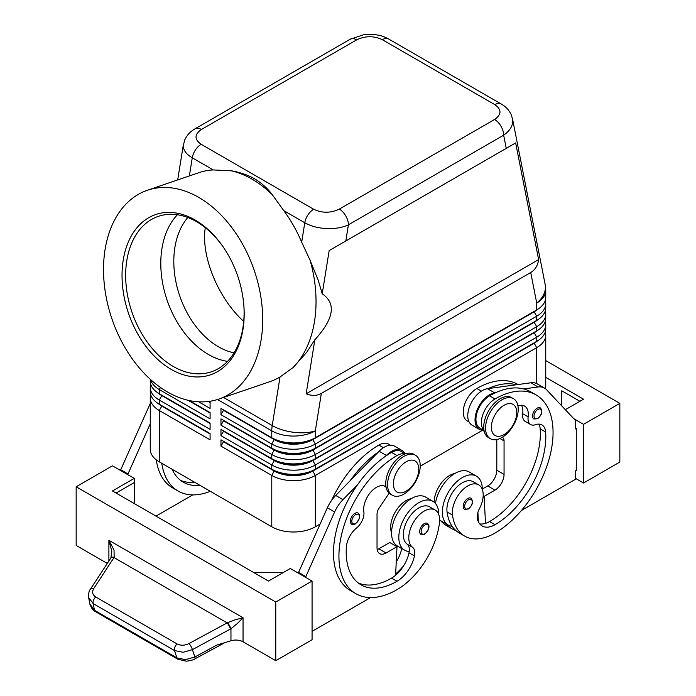 <?xml version="1.0" encoding="UTF-8"?>
<svg xmlns="http://www.w3.org/2000/svg" width="696" height="696" viewBox="0 0 696 696"><rect width="100%" height="100%" fill="white"/><g stroke="black" fill="none" stroke-linecap="round" stroke-linejoin="round"><path stroke-width="1.04" d="M234.03 352.837A76.986 52.452 71.1 0 1 218.44 346.773A76.986 52.452 71.1 0 1 176.688 285.421A76.986 52.452 71.1 0 1 187.824 217.509M540.296 407.882C542.95 411.275 542.053 414.894 537.599 418.722L533.884 418.992A6.412 3.706 -60 0 1 532.901 413.85A6.412 3.706 -60 0 1 537.086 408.195A6.412 3.706 -60 0 1 540.296 407.882A6.412 3.706 -60 0 1 540.931 408.43M482.285 489.34A28.232 16.295 120 0 0 482.285 489.079A28.232 16.295 120 0 0 476.438 476.16A28.232 16.295 120 0 0 454.688 483.72A28.232 16.295 120 0 0 442.36 512.125A28.232 16.295 120 0 0 448.207 525.054A28.232 16.295 120 0 0 452.156 526.307A60.7 35.044 -60 0 1 447.058 511.952A21.811 12.598 -60 0 1 455.419 488.662A21.811 12.598 -60 0 1 473.228 481.71L478.674 484.86A21.811 12.598 -60 0 1 483.033 492.403A21.811 12.598 -60 0 1 479.413 508.715A12.832 7.412 120 0 0 477.526 519.52A25.665 14.816 120 0 0 482.154 525.976A25.665 14.816 120 0 0 494.987 524.706A71.853 41.49 120 0 0 545.629 431.999A17.965 10.37 120 0 0 541.949 424.943A17.965 10.37 120 0 0 535.372 424.717A12.832 7.412 -60 0 1 530.674 424.543A12.832 7.412 -60 0 1 528.142 416.852A17.965 10.37 120 0 0 524.601 406.081A17.965 10.37 120 0 0 517.928 405.881M439.637 519.947A28.232 16.295 120 0 0 440.951 520.86L448.207 525.054M484.007 430.319A19.244 11.11 -60 0 1 484.32 411.101A19.244 11.11 -60 0 1 494.987 398.973A82.119 47.415 -60 0 1 536.05 394.91A82.119 47.415 -60 0 1 548.639 460.717A82.119 47.415 -60 0 1 494.987 533.084A60.7 35.044 -60 0 1 464.641 536.094A60.7 35.044 -60 0 1 452.504 515.092A21.811 12.598 -60 0 1 460.865 491.802A21.811 12.598 -60 0 1 478.674 484.86M484.059 430.606L479.918 428.214A19.244 11.11 -60 0 1 478.874 407.952A19.244 11.11 -60 0 1 489.549 395.833A82.119 47.415 -60 0 1 495.361 392.814A82.119 47.415 -60 0 1 523.714 388.942A82.119 47.415 -60 0 1 530.604 391.77L536.05 394.91M454.836 473.498A21.811 12.598 120 0 0 434.2 502.216M518.076 384.531L517.902 384.436A82.119 47.415 120 0 0 476.838 388.499A19.244 11.11 120 0 0 466.172 400.618A19.244 11.11 120 0 0 467.216 420.88L469.087 421.967M424.221 523.653A6.412 3.706 -60 0 1 427.422 523.34C430.18 525.68 429.284 529.299 424.734 534.18C422.402 534.928 421.158 535.024 421.01 534.45A6.412 3.706 -60 0 1 420.375 528.325A6.412 3.706 -60 0 1 424.221 523.653M201.422 129.482L356.665 39.855A12.832 7.412 60 0 0 350.245 39.211L195.002 128.838C190.278 131.501 186.815 135.268 184.623 140.157L183.274 145.838C183.396 150.327 186.398 154.312 192.27 157.809A12.832 7.412 -60 0 1 195.419 149.971A12.832 7.412 -60 0 1 201.161 144.298C194.245 139.4 194.332 134.459 201.422 129.482A12.832 7.412 -120 0 0 195.002 128.838M147.448 190.243A110.351 75.177 71.1 0 1 198.725 197.377A110.351 75.177 71.1 0 1 261.974 305.648A110.351 75.177 71.1 0 1 218.761 399.104A110.351 75.177 71.1 0 1 167.484 391.97A110.351 75.177 71.1 0 1 104.235 283.698A110.351 75.177 71.1 0 1 147.448 190.243L198.934 172.66A110.351 75.177 71.1 0 1 213.281 169.937L231.524 170.816C239.998 172.295 247.715 174.966 254.675 178.846C261.296 182.839 267.012 187.92 271.832 194.088L283.768 210.636A110.351 75.177 71.1 0 1 301.673 242.147L310.181 260.495L318.263 280.366L322.222 293.825L329.156 250.603L345.816 240.981L348.409 224.817A12.832 7.412 -120 0 0 345.755 215.873A12.832 7.412 -120 0 0 339.335 209.105C330.713 213.194 322.152 213.246 313.67 209.252A12.832 7.412 120 0 0 307.928 214.925A12.832 7.412 120 0 0 304.778 222.764C310.851 226.165 318.115 228.105 326.581 228.575C335.046 228.897 342.319 227.644 348.409 224.817L503.652 135.189C509.55 131.1 512.578 126.402 512.726 121.104L512.404 118.285M356.665 39.855C365.287 35.757 373.848 35.705 382.33 39.698L494.839 104.652C501.755 109.55 501.668 114.492 494.578 119.477A12.832 7.412 60 0 1 500.998 126.246A12.832 7.412 60 0 1 503.652 135.189L506.244 148.361L515.649 142.932L538.634 259.582C537.773 265.585 535.137 269.909 530.717 272.527L321.343 393.405C316.863 395.92 311.808 396.05 306.17 393.788L314.844 339.761L306.719 352.298L292.981 367.645L280.018 377.006A110.351 75.177 71.1 0 1 270.248 381.53L218.761 399.104M161.776 405.664A27.205 15.704 0 0 0 161.811 405.681L159.271 404.211A30.798 17.783 180 0 1 150.258 391.639L150.258 387.454A30.798 17.783 0 0 0 159.271 400.026L210.088 429.362L210.088 423.072L159.271 393.736A30.798 17.783 180 0 1 150.258 381.164L150.258 379.268M150.736 394.789A30.798 17.783 0 0 0 150.258 397.929L150.258 449.268A30.798 17.783 0 0 0 159.271 461.84L159.271 410.501L210.088 439.837L210.088 433.547L159.271 404.211L159.271 400.026L161.811 395.624A27.205 15.704 180 0 1 158.383 393.197M161.776 395.18A27.205 15.704 0 0 0 161.811 395.206L159.271 393.736L159.271 389.551L210.088 418.879L210.088 412.598L189.19 400.531L210.088 412.598M150.736 384.305A30.798 17.783 0 0 0 150.258 387.454M534.223 342.797A27.205 15.704 180 0 1 534.189 342.824L312.791 470.635A27.205 15.704 180 0 1 293.555 475.238A27.205 15.704 180 0 1 274.32 470.635L220.971 439.837L220.971 446.119L271.779 475.455A30.798 17.783 0 0 0 293.555 480.666A30.798 17.783 0 0 0 315.332 475.455L536.729 347.643A30.798 17.783 0 0 0 545.742 335.063L545.742 386.402A30.798 17.783 0 0 1 545.481 388.742M220.971 446.119L223.512 441.725L274.32 471.062A27.205 15.704 0 0 0 293.555 475.655A27.205 15.704 0 0 0 312.791 471.062L315.332 469.174A30.798 17.783 180 0 1 293.555 474.376A30.798 17.783 180 0 1 271.779 469.174L220.971 439.837M534.223 332.323A27.205 15.704 180 0 1 534.189 332.34L315.332 458.699A30.798 17.783 180 0 1 293.555 463.901A30.798 17.783 180 0 1 271.779 458.699L220.971 429.362L220.971 435.644L271.779 464.98L271.779 469.174L274.32 470.635L271.779 475.455L271.779 526.794A30.798 17.783 0 0 0 293.555 532.005A30.798 17.783 0 0 0 315.332 526.794L315.332 475.455L312.791 471.062L534.189 343.241A27.205 15.704 0 0 0 537.617 340.814M534.223 321.848A27.205 15.704 180 0 1 534.189 321.865L315.332 448.215A30.798 17.783 180 0 1 293.555 453.427A30.798 17.783 180 0 1 271.779 448.215L220.971 418.879L220.971 425.169L223.512 420.767L274.32 450.103A27.205 15.704 0 0 0 293.555 454.705A27.205 15.704 0 0 0 312.791 450.103L534.189 322.283A27.205 15.704 0 0 0 537.617 319.864M534.223 311.364A27.205 15.704 180 0 1 534.189 311.39L315.332 437.74A30.798 17.783 180 0 1 293.555 442.952A30.798 17.783 180 0 1 271.779 437.74L220.971 408.404L220.971 414.694L271.779 444.031A30.798 17.783 0 0 0 293.555 449.233A30.798 17.783 0 0 0 315.332 444.031L536.729 316.21A30.798 17.783 0 0 0 545.742 303.639L545.742 307.823A30.798 17.783 180 0 1 536.729 320.395L315.332 448.215L315.332 444.031L312.791 439.628L534.189 311.808A27.205 15.704 0 0 0 537.617 309.381M220.971 425.169L271.779 454.505A30.798 17.783 0 0 0 293.555 459.708A30.798 17.783 0 0 0 315.332 454.505L536.729 326.685A30.798 17.783 0 0 0 545.742 314.113L545.742 318.307A30.798 17.783 180 0 1 536.729 330.878L315.332 458.699L315.332 454.505L312.791 449.686A27.205 15.704 180 0 1 293.555 454.288A27.205 15.704 180 0 1 274.32 449.686L220.971 418.879M220.971 435.644L223.512 431.242L274.32 460.578L271.779 464.98A30.798 17.783 0 0 0 293.555 470.192A30.798 17.783 0 0 0 315.332 464.98L536.729 337.16A30.798 17.783 0 0 0 545.742 324.588L545.742 328.782A30.798 17.783 180 0 1 536.729 341.353L315.332 469.174L315.332 464.98L312.791 460.578L534.189 332.758A27.205 15.704 0 0 0 537.617 330.339M530.717 272.527L536.729 303.038A30.798 17.783 180 0 0 545.742 290.458L545.742 297.349A30.798 17.783 180 0 1 536.729 309.92L315.332 437.74L315.332 430.85A30.798 17.783 180 0 1 293.555 436.061A30.798 17.783 180 0 1 271.779 430.85L271.779 437.74L274.32 439.211L220.971 408.404M274.32 460.16L271.779 458.699L274.32 460.578A27.205 15.704 0 0 0 293.555 465.18A27.205 15.704 0 0 0 312.791 460.578L312.791 460.16A27.205 15.704 180 0 1 293.555 464.763A27.205 15.704 180 0 1 274.32 460.16L220.971 429.362M220.971 414.694L223.512 410.292L274.32 439.628A27.205 15.704 0 0 0 293.555 444.231A27.205 15.704 0 0 0 312.791 439.628L312.791 439.211A27.205 15.704 180 0 1 293.555 443.804A27.205 15.704 180 0 1 274.32 439.211L271.779 437.74M403.889 494.108A23.099 13.337 -60 0 1 392.344 495.248A23.099 13.337 -60 0 1 388.803 476.743A23.099 13.337 -60 0 1 403.889 456.393A23.099 13.337 -60 0 1 415.442 455.245A23.099 13.337 -60 0 1 418.983 473.758A23.099 13.337 -60 0 1 403.889 494.108M406.072 491.176A17.965 10.37 -60 0 1 393.37 483.842A17.965 10.37 -60 0 1 406.072 461.84A17.965 10.37 -60 0 1 418.775 469.174A17.965 10.37 -60 0 1 406.072 491.176M391.474 494.665A23.099 13.337 -60 0 1 390.526 494.203A23.099 13.337 -60 0 1 386.985 475.699A23.099 13.337 -60 0 1 402.079 455.341A23.099 13.337 -60 0 1 413.624 454.201L415.442 455.245M501.886 399.817A23.099 13.337 120 0 0 486.8 420.166A23.099 13.337 120 0 0 490.332 438.68A23.099 13.337 120 0 0 501.886 437.532A23.099 13.337 120 0 0 516.971 417.182A23.099 13.337 120 0 0 513.43 398.669A23.099 13.337 120 0 0 501.886 399.817M504.061 405.263A17.965 10.37 120 0 0 491.359 427.266A17.965 10.37 120 0 0 504.061 434.6A17.965 10.37 120 0 0 516.763 412.598A17.965 10.37 120 0 0 504.061 405.263M513.43 398.669L511.621 397.625A23.099 13.337 120 0 0 500.067 398.764A23.099 13.337 120 0 0 484.982 419.123A23.099 13.337 120 0 0 488.522 437.627L490.332 438.68M331.644 500.328A82.119 47.415 -60 0 1 378.85 445.075A19.244 11.11 -60 0 1 388.472 444.118L390.343 445.205M391.552 532.823A21.811 12.598 -60 0 1 390.804 524.697A21.811 12.598 -60 0 1 411.284 498.64M405.037 453.949A19.244 11.11 120 0 0 396.998 455.549A82.119 47.415 120 0 0 343.345 527.916A82.119 47.415 120 0 0 355.934 593.723A82.119 47.415 120 0 0 396.998 589.66A60.7 35.044 120 0 0 439.481 522.609A21.811 12.598 120 0 0 435.122 510.003A21.811 12.598 120 0 0 419.34 514.805A21.811 12.598 120 0 0 408.952 535.172A21.811 12.598 120 0 0 412.58 547.3A12.832 7.412 -60 0 1 414.459 555.93A25.665 14.816 -60 0 1 396.998 581.273A71.853 41.49 -60 0 1 361.067 584.84A71.853 41.49 -60 0 1 346.356 547.047A17.965 10.37 -60 0 1 356.613 527.925A12.832 7.412 120 0 0 363.843 511.717A17.965 10.37 -60 0 1 370.542 492.368A17.965 10.37 -60 0 1 385.349 486.478A17.965 10.37 -60 0 1 386.019 486.93M435.122 510.003L429.676 506.853A21.811 12.598 120 0 0 413.902 511.664A21.811 12.598 120 0 0 403.506 532.031A21.811 12.598 120 0 0 407.134 544.159A12.832 7.412 -60 0 1 409.239 551.502A28.232 16.295 -60 0 1 404.654 550.197A28.232 16.295 -60 0 1 398.808 537.277A28.232 16.295 -60 0 1 411.136 508.863A28.232 16.295 -60 0 1 432.886 501.303A28.232 16.295 -60 0 1 438.732 514.222A28.232 16.295 -60 0 1 438.732 514.492M404.654 550.197L397.399 546.003A28.232 16.295 -60 0 1 391.552 533.084A28.232 16.295 -60 0 1 403.871 504.67A28.232 16.295 -60 0 1 425.63 497.109L432.886 501.303M354.899 513.387A6.412 3.706 -60 0 1 358.101 513.065C360.859 515.414 359.962 519.033 355.412 523.914C353.081 524.662 351.837 524.749 351.689 524.184A6.412 3.706 -60 0 1 351.054 518.059A6.412 3.706 -60 0 1 354.899 513.387M470.975 498.188C473.637 501.59 472.732 505.2 468.286 509.037L464.563 509.307A6.412 3.706 -60 0 1 463.579 504.165A6.412 3.706 -60 0 1 467.773 498.51A6.412 3.706 -60 0 1 470.975 498.188A6.412 3.706 -60 0 1 471.61 498.745M114.031 550.11L108.898 540.296L111.786 551.093L110.89 557.957A5.133 2.723 32.1 0 1 114.17 557.296L114.031 550.11M90.367 589.294A5.133 2.854 33.2 0 1 90.428 589.19C89.018 590.695 88.418 593.479 88.636 597.533L93.168 603.589L174.487 650.543L183.074 652.291L192.427 649.638L230.959 628.732L237.301 623.555L243.043 617.743L234.9 619.892L227.114 622.885L189.086 643.513C184.744 645.618 180.743 645.758 177.062 643.93L95.743 596.977C92.464 594.793 91.82 591.965 93.795 588.494L114.17 557.296M177.976 659.295A5.133 2.967 -60 0 1 177.871 659.242A5.133 2.967 -60 0 1 176.923 657.894L94.465 610.288L89.88 603.963M230.463 629.01A5.133 1.175 -118.5 0 0 229.054 625.782A5.133 1.175 -118.5 0 0 227.114 622.885L114.031 557.592A5.133 2.854 33.2 0 0 111.238 557.757A5.133 2.854 33.2 0 0 110.673 558.288A5.133 2.854 33.2 0 1 110.673 558.288L90.428 589.19A5.133 2.854 33.2 0 1 90.436 589.19A5.133 2.854 33.2 0 1 91.002 588.659A5.133 2.854 33.2 0 1 93.795 588.494M89.932 604.25C91.663 608.678 93.49 611.14 95.413 611.636A5.133 2.967 120 0 1 95.404 611.627A5.133 2.967 120 0 1 94.465 610.288L93.168 603.589A5.133 2.967 -60 0 1 93.534 600.196A5.133 2.967 -60 0 1 95.743 596.977M107.306 563.429L76.16 545.447L76.16 486.774L112.456 465.824L134.232 478.396L112.456 490.967L268.517 581.064L290.293 568.493L312.069 581.064L312.069 639.737L275.773 660.695L243.043 641.79A10.266 5.925 0 0 0 237.301 640.12A10.266 5.925 0 0 0 230.959 640.755L216.752 645.114L194.863 656.989L185.501 659.643L176.923 657.894L174.487 650.543A5.133 2.967 -60 0 1 174.853 647.149A5.133 2.967 -60 0 1 177.062 643.93M183.439 144.185L177.697 179.916M230.541 170.642A110.351 75.177 71.1 0 1 252.065 179.168A110.351 75.177 71.1 0 1 272.44 194.837M243.896 306.179A82.119 55.941 71.1 0 1 211.419 371.786A82.119 55.941 71.1 0 1 173.261 366.47A82.119 55.941 71.1 0 1 126.194 285.899A82.119 55.941 71.1 0 1 158.349 216.352A82.119 55.941 71.1 0 1 196.507 221.659A82.119 55.941 71.1 0 1 224.164 248.394M195.089 220.006A84.686 57.69 71.1 0 1 223.895 247.985A84.686 57.69 71.1 0 1 243.931 306.666A84.686 57.69 71.1 0 1 171.12 369.341A84.686 57.69 71.1 0 1 123.218 260.104A84.686 57.69 71.1 0 1 195.089 220.006M227.488 361.381A82.119 55.941 71.1 0 1 208.4 354.473A82.119 55.941 71.1 0 1 163.49 287.378A82.119 55.941 71.1 0 1 177.419 214.751M322.222 293.825C336.438 303.447 333.976 318.759 314.844 339.761M310.181 260.495A110.351 75.177 71.1 0 1 292.981 367.645M243.722 321.421C218.118 298.314 200.726 255.867 205.303 227.679M224.895 642.617L194.897 658.886A5.133 1.175 -118.5 0 0 194.897 658.886C194.071 659.695 191.261 660.469 186.484 661.2L177.871 659.242A5.133 2.967 -60 0 1 177.863 659.234L95.404 611.627M230.959 640.755L230.959 628.732A5.133 1.061 -120 0 0 227.488 622.72M619.84 462.048L619.84 403.375L583.544 424.334L583.544 483.007L619.84 462.048M545.742 360.598L619.84 403.375M561.768 405.907L561.768 390.804L579.916 401.279M545.742 377.363L583.544 399.191L565.343 409.7M573.835 418.722L583.544 424.334M575.557 478.396L583.544 483.007M521.4 510.507L575.557 479.231L575.557 470.853L576.288 470.435L576.288 428.519L575.557 428.101M576.288 428.519L575.557 428.945L575.557 420.558L546.482 389.664A25.665 14.816 120 0 0 544.481 388.064A25.665 14.816 120 0 0 538.121 386.976L523.714 388.942M544.481 388.064L537.216 383.879A25.665 14.816 120 0 0 530.857 382.791L516.458 384.749A82.119 47.415 -60 0 0 488.105 388.62L516.458 384.749M275.773 660.695L275.773 602.023L312.069 581.064M76.16 486.774L275.773 602.023M283.037 572.686L253.996 572.686M116.084 493.064L134.232 482.58L134.232 503.539M134.232 478.396L134.232 482.58M305.535 577.297L334.611 511.986A25.665 14.816 -60 0 1 342.98 499.641L357.379 484.982A82.119 47.415 120 0 0 350.488 590.582A82.119 47.415 120 0 0 353.307 592M370.594 597.568L312.069 631.359M120.443 470.426L149.518 405.115A25.665 14.816 -60 0 1 150.258 403.567M298.28 573.104L327.355 507.793A25.665 14.816 -60 0 1 335.716 495.456L379.111 451.26A20.532 11.849 -60 0 1 394.562 446.153L401.818 450.347A20.532 11.849 -60 0 1 404.75 453.522M377.189 549.579A12.832 7.412 120 0 0 378.85 548.796L389.734 542.515L396.998 546.699L395.58 575.288A25.665 14.816 -60 0 1 391.552 578.132A71.853 41.49 -60 0 1 358.449 583.083M389.116 493.16L379.094 508.106A7.699 4.446 120 0 0 377.032 514.222L377.032 547.752A12.832 7.412 120 0 0 379.694 553.625A12.832 7.412 120 0 0 386.106 552.989L396.998 546.699M305.535 576.453L298.28 572.269M405.316 453.844L401.174 451.452A19.244 11.11 120 0 0 391.552 452.409A82.119 47.415 120 0 0 385.732 456.106L386.376 455.454A20.532 11.849 -60 0 1 401.818 450.347M385.732 456.106A82.119 47.415 120 0 0 357.379 484.982M378.476 451.913A82.119 47.415 120 0 0 350.123 480.788M401.775 548.535A12.832 7.412 -60 0 1 401.757 548.596A25.665 14.816 -60 0 1 396.25 561.855M395.641 574.009A60.7 35.044 120 0 0 403.628 565.848M409.239 551.502A12.832 7.412 -60 0 1 409.013 552.789A25.665 14.816 -60 0 1 395.58 575.288M396.146 546.212A25.665 14.816 120 0 0 396.311 545.455A12.832 7.412 120 0 0 396.346 545.299M192.749 494.899L156.008 516.11M156.278 459.83A82.119 47.415 120 0 0 172.651 487.913L178.098 491.054A82.119 47.415 -60 0 1 161.768 463.275M127.699 474.62L150.258 423.768M120.443 469.591L127.699 473.785M194.532 482.197A71.853 41.49 -60 0 1 180.612 480.414M172.112 469.252A71.853 41.49 120 0 0 183.231 482.163A71.853 41.49 120 0 0 199.969 485.338M210.314 491.306A82.119 47.415 -60 0 1 178.098 491.054M545.742 303.639A30.798 17.783 0 0 0 545.264 300.489M536.729 383.609L536.729 347.643L534.189 343.241L536.729 341.353L536.729 337.16L534.189 332.758L536.729 330.878L536.729 326.685L534.189 322.283L536.729 320.395L536.729 316.21L534.189 311.808L536.729 309.92L536.729 303.038A30.798 20.976 -11.1 0 0 545.438 287.083A30.798 20.976 -11.1 0 0 545.168 284.507L512.5 118.746M545.742 314.113A30.798 17.783 0 0 0 545.264 310.973M274.32 449.686L271.779 448.215L274.32 449.686L271.779 454.505L271.779 458.699M545.742 324.588A30.798 17.783 0 0 0 545.264 321.448M210.088 402.123L208.878 401.427L210.088 402.123L210.088 408.404L198.665 401.81M271.779 526.794L159.271 461.84M545.742 335.063A30.798 17.783 0 0 0 545.264 331.922M482.197 430.459L420.219 466.242M320.003 524.105L315.332 526.794M210.088 402.54L208.287 401.496M150.58 379.572A30.798 17.783 0 0 0 159.271 389.551L160.463 387.481M210.088 413.015L188.007 400.27M210.088 423.49L161.811 395.624L210.088 423.072M150.258 397.929A30.798 17.783 0 0 0 159.271 410.501L161.811 406.099A27.205 15.704 180 0 1 158.383 403.68M210.088 433.973L161.811 406.099L210.088 433.547M538.634 259.582L306.17 393.788M515.649 142.932L329.156 250.603M345.816 240.981L506.244 148.361M478.396 521.809L478.256 519.173A25.665 14.816 120 0 1 477.491 519.39M455.784 530.474A60.7 35.044 -60 0 1 451.93 528.76A60.7 35.044 -60 0 1 446.249 523.923M440.803 520.773A60.7 35.044 120 0 0 446.493 525.611L451.93 528.76M477.961 513.561A71.853 41.49 -60 0 1 477.526 513.822M530.674 424.543L525.228 421.402A12.832 7.412 -60 0 1 522.705 413.711A17.965 10.37 120 0 0 521.461 405.246M479.727 523.897A25.665 14.816 120 0 0 485.512 523.366A25.665 14.816 120 0 0 489.549 521.556A71.853 41.49 120 0 0 540.183 428.849A17.965 10.37 120 0 0 538.808 424.108M464.641 536.094L459.195 532.945A60.7 35.044 -60 0 1 452.156 526.307M476.438 476.16L469.182 471.966A28.232 16.295 120 0 0 449.181 477.787A28.232 16.295 120 0 0 435.452 503.46M477.9 512.378L478.256 519.173M496.805 439.533L496.805 470.218A12.832 7.412 -60 0 1 487.731 485.938L482.285 489.079M488.105 388.62L487.461 388.707A20.532 11.849 120 0 0 470.105 405.272A20.532 11.849 120 0 0 472.018 425.134L479.283 429.328A20.532 11.849 120 0 0 480.527 429.893L484.172 431.129M495.361 392.814L494.725 392.901A20.532 11.849 120 0 0 477.36 409.465A20.532 11.849 120 0 0 479.283 429.328M502.312 437.279A7.699 4.446 -60 0 1 502.468 437.358A7.699 4.446 -60 0 1 504.061 440.881L504.061 474.411A12.832 7.412 -60 0 1 494.987 490.123L484.103 496.413L485.512 523.366M484.103 496.413L483.172 495.874M537.817 409.457A5.385 3.115 -60 0 1 541.044 409.648A5.385 3.115 -60 0 1 541.149 414.059A5.385 3.115 -60 0 1 537.817 418.252A5.385 3.115 -60 0 1 534.006 416.051A5.385 3.115 -60 0 1 537.817 409.457M489.549 395.833L494.987 398.973M424.943 533.71A5.385 3.115 120 0 0 428.753 527.107A5.385 3.115 120 0 0 424.943 524.914A5.385 3.115 120 0 0 421.715 528.83A5.385 3.115 120 0 0 421.611 533.362A5.385 3.115 120 0 0 424.943 533.71M382.33 39.698A12.832 7.412 -60 0 1 388.072 38.75A12.832 7.412 -60 0 1 388.733 39.054A12.832 7.412 -60 0 1 388.742 39.063L501.259 104.017A12.832 7.412 120 0 0 501.242 104.008A12.832 7.412 120 0 0 500.581 103.704A12.832 7.412 120 0 0 494.839 104.652M283.768 210.636L304.778 222.764L301.673 242.147M189.364 175.931L192.27 157.809L213.281 169.937M217.509 399.521L271.779 430.85A30.798 17.783 120 0 1 271.892 428.257A30.798 17.783 120 0 1 272.223 425.569A30.798 13.859 9.1 0 0 293.869 432.32A30.798 13.859 9.1 0 0 315.332 430.85L321.343 393.405M274.32 439.211L271.779 444.031L271.779 448.215M378.85 445.075L383.409 447.711M384.253 485.982L386.036 487.017M355.621 523.444A5.385 3.115 120 0 0 359.432 516.841A5.385 3.115 120 0 0 355.621 514.64A5.385 3.115 120 0 0 352.394 518.563A5.385 3.115 120 0 0 352.289 523.096A5.385 3.115 120 0 0 355.621 523.444M468.495 499.763A5.385 3.115 -60 0 1 471.723 499.963A5.385 3.115 -60 0 1 471.827 504.374A5.385 3.115 -60 0 1 468.495 508.567A5.385 3.115 -60 0 1 464.684 506.366A5.385 3.115 -60 0 1 468.495 499.763M243.043 641.79L243.043 617.743L108.898 540.296L108.898 561.002M194.897 658.886A5.133 1.175 -118.5 0 0 194.906 658.877A5.133 1.175 -118.5 0 0 194.863 656.989L192.427 649.638A5.133 1.175 -118.5 0 0 191.026 646.41A5.133 1.175 -118.5 0 0 189.086 643.513M280.018 377.006L272.223 425.569L223.555 397.468M386.106 552.989L378.85 548.796M334.611 511.986L327.355 507.793M342.98 499.641L335.716 495.456M386.376 455.454L379.111 451.26M407.134 544.159L412.58 547.3M409.013 552.789L414.459 555.93M391.552 578.132L396.998 581.273M391.552 452.409L396.998 455.549M396.311 545.455L401.757 548.596M149.518 405.115L150.258 405.542M534.189 311.39L536.729 309.92L534.189 311.39M534.189 321.865L536.729 320.395L534.189 321.865M534.189 332.34L536.729 330.878L534.189 332.34M274.32 470.635L271.779 469.174M534.189 342.824L536.729 341.353L534.189 342.824M313.67 209.252L201.161 144.298M494.578 119.477L339.335 209.105M501.381 104.096A12.832 7.412 120 0 0 501.259 104.017C505.6 106.471 508.863 109.898 511.038 114.301L512.491 118.729M476.838 388.499L481.406 391.135M477.386 514.544L478.03 514.909M522.705 413.711L528.142 416.852M540.183 428.849L545.629 431.999M489.549 521.556L494.987 524.706M447.058 511.952L452.504 515.092M494.725 392.901L487.461 388.707M538.121 386.976L530.857 382.791M494.987 490.123L487.731 485.938M504.061 474.411L496.805 470.218M504.061 440.881L499.954 438.515M161.811 405.681L159.271 404.211M161.811 395.206L159.271 393.736M390.526 494.203L392.344 495.248M386.071 487.183L383.731 485.834M88.636 597.533L89.932 604.232M355.934 593.723L350.488 590.582M350.245 39.211L363.477 34.8C378.546 33.295 384.801 37.045 388.733 39.054M545.742 290.458A30.798 30.798 0 0 0 545.168 284.507"/></g></svg>
